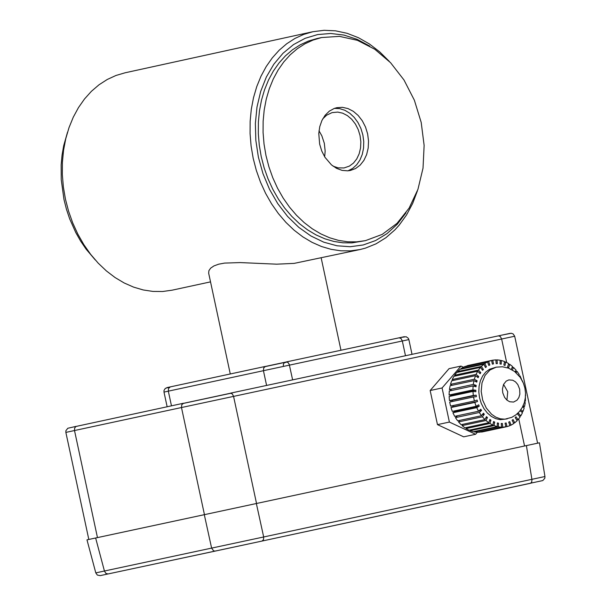 <?xml version="1.0" encoding="UTF-8"?>
<svg xmlns="http://www.w3.org/2000/svg" width="606" height="606" viewBox="0 0 606 606"><rect width="100%" height="100%" fill="white"/><g stroke="black" fill="none" stroke-linecap="round" stroke-linejoin="round"><path stroke-width="0.91" d="M544.953 476.521L263.678 536.977L263.496 539.658L262.072 541.052L542.794 480.566L544.839 478.232L544.953 476.521L539.438 442.797L95.634 537.999L104.429 571.011L95.793 572.897L86.984 539.848L95.634 537.999M526.394 445.607L531.962 479.694L531.72 481.967L530.545 483.277L262.072 541.052L108.019 573.965L105.83 573.352L104.429 571.011L263.678 536.977L256.376 503.609M539.438 442.797L86.984 539.848M463.355 367.198L460.969 366.085L449.054 368.645L430.162 390.522L442.077 387.969L449.387 422.071L475.596 434.282L477.308 432.29M460.969 366.085L442.077 387.969M430.162 390.522L437.471 424.624L449.387 422.071M437.471 424.624L463.673 436.835L475.596 434.282M450.826 395.21L450.758 396.157M450.849 400.437L451.008 401.786M451.871 405.8L452.273 407.103M453.947 411.042L454.394 411.875M461.174 369.099L460.946 368.645L463.704 367.024L487.55 361.903L488.792 365.441L489.853 364.956L488.61 361.426L491.595 360.434L492.383 364.123L493.511 363.88L492.723 360.199L495.844 359.873L496.162 363.608L497.329 363.608L497.011 359.881L500.192 360.229L500.026 363.911L501.192 364.161L501.359 360.479L504.518 361.494L503.874 365.017L505.01 365.509L505.654 361.979L508.692 363.63L507.586 366.903L508.676 367.622L509.775 364.342L512.615 366.577L511.184 369.319M487.55 361.903L484.792 363.524L486.451 366.812L485.489 367.524L483.823 364.236L481.361 366.448L483.399 369.402L482.558 370.319L480.52 367.365L478.429 370.107L480.778 372.645L480.081 373.743L477.733 371.205L476.058 374.41L478.664 376.462L478.134 377.712L475.528 375.659L474.324 379.235L477.111 380.742L476.763 382.113L473.975 380.598L473.271 384.446L476.164 385.371L476.005 386.825L473.112 385.893L472.93 389.908L475.846 390.226L475.877 391.718L472.96 391.4L473.301 395.468L476.172 395.173L476.392 396.665L473.521 396.96L474.384 400.975L477.127 400.074L477.536 401.52L474.793 402.429L476.149 406.278L478.679 404.793L479.263 406.164L476.733 407.656L478.543 411.239L480.8 409.209L481.543 410.459L479.285 412.497L481.505 415.716L483.421 413.194L484.308 414.299L482.384 416.814L484.944 419.579L486.482 416.64L487.474 417.564L485.944 420.503L488.784 422.738L489.883 419.466L490.966 420.178L489.868 423.458L492.905 425.101L493.549 421.579L494.685 422.064L494.041 425.594L497.2 426.601L497.367 422.92L498.533 423.177L498.367 426.851L501.548 427.2L501.23 423.473L502.397 423.473L502.715 427.207L506.964 426.639L506.177 422.958L505.048 423.2L505.836 426.882L481.99 431.987L478.846 432.063M506.964 426.639L509.949 425.654L508.707 422.117L509.767 421.64L511.01 425.17L513.767 423.549L512.108 420.261L513.07 419.549L514.729 422.844L517.191 420.625L515.161 417.67L516.001 416.761L518.032 419.708L520.13 416.966L517.774 414.428L518.471 413.33L520.819 415.867L522.493 412.663L520.069 410.754M521.357 411.769L523.023 411.413L520.849 409.701M523.023 411.413L524.228 407.838L522.539 406.929M522.546 406.906L524.576 406.474L523.137 405.694M524.576 406.474L525.281 402.626L524.387 402.346M524.667 401.346L525.44 401.18L524.766 400.96M525.44 401.18L525.41 397.15M525.591 395.68L525.546 394.764M522.736 381.651L522.402 380.803M519.478 376.326L520.009 375.849L521.637 379.538M516.062 372.675L517.054 371.372L519.266 374.591L518.577 375.212M512.328 369.955L513.608 367.501L516.168 370.266L515.009 371.796M507.737 391.726L503.556 384.409L507.737 391.726L506.927 400.112L507.737 391.726M460.946 368.645L484.792 363.524M485.255 367.069L486.451 366.812M457.962 372.205L457.522 371.569L459.984 369.357L483.823 364.236M457.522 371.569L481.361 366.448M482.118 369.675L483.399 369.402M455.318 376.023L454.583 375.228L456.682 372.485L480.52 367.365M454.583 375.228L478.429 370.107M479.354 372.955L480.778 372.645M453.349 380.424L452.212 379.53L453.886 376.326L477.733 371.205M452.212 379.53L476.058 374.41M476.998 376.818L478.664 376.462M452.19 385.28L450.478 384.348L451.682 380.78L475.528 375.659M450.478 384.348L474.324 379.235M475.051 381.189L477.111 380.742M452.068 390.408L449.425 389.56L450.129 385.719L473.975 380.598M449.425 389.56L473.271 384.446M473.362 385.977L476.164 385.371M452.015 395.892L452 395.339L449.084 395.021L449.266 391.014L473.112 385.893M449.084 395.021L472.93 389.908M452 395.339L475.846 390.226M452.5 401.467L452.326 400.286L449.455 400.581L449.114 396.513L472.96 391.4M449.455 400.581L473.301 395.468M452.326 400.286L476.172 395.173M474.384 400.975L450.538 406.088L449.682 402.073L473.521 396.96M474.793 402.429L450.947 407.543L453.689 406.634L453.364 405.482M453.689 406.634L477.536 401.52M450.947 407.543L452.303 411.391L476.149 406.278M476.733 407.656L452.887 412.762L455.417 411.277L455.204 410.77M455.417 411.277L479.263 406.164M452.887 412.762L454.697 416.345L478.543 411.239M478.74 411.065L481.543 410.459M479.285 412.497L455.439 417.602L457.5 415.746M455.439 417.602L457.651 420.822L481.505 415.716M482.247 414.739L484.308 414.299M482.384 416.814L458.537 421.927L459.719 420.382M458.537 421.927L461.098 424.692L484.944 419.579M485.815 417.92L487.474 417.564M485.944 420.503L462.098 425.609L462.764 424.336M462.098 425.609L464.931 427.851L488.784 422.738M489.542 420.488L490.966 420.178M489.868 423.458L466.014 428.563L466.362 427.541M466.014 428.563L469.052 430.207L492.905 425.101M493.405 422.344L494.685 422.064M494.041 425.594L470.195 430.699L470.339 429.934M470.195 430.699L473.347 431.707L497.2 426.601M497.344 423.427L498.533 423.177M498.367 426.851L474.521 431.957L474.543 431.457M474.521 431.957L477.702 432.305L501.548 427.2M501.253 423.715L502.397 423.473M478.861 432.313L502.715 427.207M509.866 425.42L511.01 425.17M513.54 423.094L514.729 422.844M516.751 419.988L518.032 419.708M519.395 416.17L520.819 415.867M519.236 376.015L520.009 375.849M515.024 371.811L517.054 371.372M511.949 367.857L513.608 367.501M508.351 364.653L509.775 364.342M504.374 362.259L505.654 361.979M500.17 360.737L501.359 360.479M495.867 360.123L497.011 359.881M464.847 366.781L467.749 365.554L492.723 360.199M464.764 366.547L488.61 361.426M488.709 365.206L489.853 364.956M519.66 389.166L517.797 384.545L515.517 381.871L512.744 380.22L508.851 379.901L506.184 381.113L503.556 384.424L502.442 389.029L502.753 392.794L504.616 397.415L506.904 400.089L509.669 401.748L513.57 402.066L517.009 400.187L518.865 397.544L519.857 394.158L519.66 389.166M496.155 367.175L502.419 366.766L508.563 368.145L514.592 371.478L520.228 377.326L523.402 383.174L524.872 387.984L525.523 392.976L525.311 397.983L524.235 402.854L522.281 407.399L519.501 411.451L515.956 414.822L511.782 417.345L504.919 419.193L500.344 418.814L495.829 417.148L491.61 414.284L486.285 408.043L482.679 400.119L481.194 391.393L482.012 382.84L485.042 375.44L489.936 370.016L496.155 367.175L489.512 369.266L485.747 372.061L482.664 375.94L480.414 380.689L479.104 386.09L478.808 391.862L479.535 397.725L481.255 403.369L483.883 408.527L487.277 412.928L491.277 416.36L495.67 418.648L500.245 419.678L507.23 418.867M95.286 259.966L86.128 249.18L80.674 241.173L75.803 232.613L69.69 218.91L66.471 209.32L63.971 199.48L61.236 179.656L61.161 164.824L62.054 155.128L63.691 145.698L67.508 132.237M365.486 240.635L351.889 242.885L342.89 242.809L333.845 241.446L324.861 238.802L316.052 234.916L307.53 229.833L299.402 223.629L291.774 216.365L284.737 208.138L278.374 199.056L272.783 189.239L268.019 178.793L264.148 167.862L261.216 156.583L259.27 145.122L258.315 133.608L258.376 122.17L259.444 110.951L261.512 100.104L264.542 89.756L268.503 80.045L273.344 71.084L279.01 62.986L285.426 55.858L292.509 49.783L300.167 44.844L308.318 41.094L316.847 38.587L321.604 37.542L339.436 36.36L357.472 40.337L374.803 49.268L390.575 62.706L403.982 79.977L414.368 100.21L421.193 122.397L424.132 145.417L423.026 168.12L417.935 189.367L409.118 208.093L397.006 223.356L382.219 234.386L365.486 240.635L356.654 241.855L347.655 241.779L338.61 240.415L329.626 237.772L320.816 233.886L312.295 228.803L304.167 222.591L296.539 215.335L289.494 207.108L283.138 198.026L277.54 188.201L272.783 177.755L268.912 166.824L265.981 155.545L264.034 144.092L263.08 132.57L263.14 121.132L264.208 109.913L266.269 99.066L269.306 88.718L273.268 79.007L278.109 70.046L283.775 61.948L290.191 54.82L297.273 48.745L304.932 43.799L313.082 40.057L321.604 37.542M334.474 108.368L339.686 108.633L344.867 110.284L349.783 113.246L354.222 117.39L357.979 122.541L360.903 128.457L362.858 134.888L363.751 141.554L363.555 148.152L362.267 154.394L359.956 160.007L356.714 164.749L352.684 168.4L348.056 170.809M319.657 144.16L318.779 133.517L319.748 126.699L321.915 120.496L325.164 115.223L329.338 111.14L334.224 108.451L336.868 107.679L342.375 107.323L347.942 108.55L353.298 111.307L358.169 115.466L362.312 120.799L365.524 127.055L367.63 133.911L368.539 141.024L368.198 148.038L366.63 154.606L363.903 160.393L360.161 165.112L355.593 168.521L350.427 170.453L347.692 170.831L342.117 170.392L336.61 168.377L331.467 164.885L324.96 157.287L321.756 151.023L319.657 144.16M230.863 393.158L182.906 403.467M286.653 361.896L265.049 366.532M264.799 366.66L286.903 361.918M389.279 61.365L379.704 51.858L369.365 43.927L358.441 37.708L347.124 33.315L335.618 30.838L324.127 30.3L312.847 31.724L303.704 34.413L294.963 38.436L286.744 43.738L279.146 50.253L272.268 57.903L266.193 66.584L260.997 76.197L256.747 86.62L253.497 97.717L251.285 109.353L250.134 121.382L250.073 133.653L251.096 146.008L253.179 158.302L256.323 170.4L260.474 182.126L265.587 193.329L271.586 203.866L278.412 213.607L285.956 222.425L294.145 230.219L302.864 236.878L312.007 242.324L321.453 246.498L331.088 249.331L340.792 250.793L350.442 250.876L359.911 249.566L294.175 263.383L276.639 264.178L240.158 262.58L224.576 263.087L218.614 264.201L213.903 265.936L210.615 268.178L208.888 270.7L208.676 273.192M359.911 249.566L365.433 248.134L376.046 243.832L385.961 237.673L394.983 229.788L399.112 225.235L406.505 215.016L412.648 203.472L417.428 190.799M312.847 31.724L125.101 72.788L115.958 75.477L107.232 79.492L99.013 84.787L91.423 91.294L84.545 98.929L78.469 107.595L73.273 117.193L69.023 127.593L65.766 138.668L63.554 150.28L62.403 162.287L62.335 174.536L63.35 186.868L65.44 199.132L68.576 211.206L72.72 222.91L77.826 234.09L83.817 244.604L90.627 254.323L98.172 263.125L106.353 270.897L115.064 277.54L124.192 282.979L133.638 287.138L143.266 289.963L152.962 291.425L162.605 291.501L172.074 290.191L210.524 281.873M369.743 46.094L357.085 39.322L343.966 35.08L330.724 33.481L317.68 34.565L305.166 38.299L293.493 44.594L282.972 53.298L273.844 64.183L266.36 76.985L260.701 91.377L257.005 106.989L255.368 123.442L255.83 140.312L258.391 157.181L262.989 173.672L269.519 189.314L277.798 203.714L287.63 216.493L298.758 227.333L310.901 235.969L323.755 242.173L336.981 245.786L350.26 246.725L363.252 244.96L375.614 240.544L387.052 233.583L397.263 224.258L405.997 212.804M322.763 118.829L326.679 115.155L332.08 112.61L337.762 112.095L342.678 113.178L347.397 115.617L351.7 119.276L355.358 123.988L358.184 129.502L360.047 135.555L360.85 141.827L360.547 148.023L359.161 153.81L356.76 158.916L353.457 163.082L349.427 166.089L344.041 167.953L338.11 167.862L333.058 166.15M319.006 130.805L321.839 135.812L324.316 143.274L325.157 151.083L324.664 156.81M204.32 514.767L211.623 548.135L213.615 550.862L215.206 551.096L262.072 541.052M498.458 335.838L500.374 336.557L501.632 339.019L514.683 336.232L513.184 333.951L511.267 333.262L502.351 335.027L510.191 333.338L230.394 393.18L232.31 393.908L233.568 396.369L256.55 503.571M204.464 514.736L181.482 407.535L74.508 430.533L74.636 428.101L75.939 426.465L183.52 403.232L181.755 404.747L181.482 407.535L501.632 339.019L506.654 362.464M518.744 418.86L524.561 446.001M182.792 403.535L231.121 393.196L182.792 403.535M88.817 539.454L65.865 432.404L74.508 430.533L97.468 537.613M167.135 406.755L163.991 392.097L168.324 391.158L171.468 405.831M404.369 336.694L399.149 337.807L401.066 338.527L402.323 340.981L408.868 339.587L408.315 338.284L406.171 336.739L400.899 337.444M166.892 387.62L265.466 366.395L263.701 367.903L263.436 370.698L402.323 340.981L405.482 355.73M399.149 337.807L286.282 361.933L287.941 362.418L289.221 364.304L292.622 379.871M170.354 386.87L168.589 388.378L168.324 391.158L263.436 370.698L266.595 385.439M264.716 366.713L284.971 362.38L264.716 366.713M283.358 366.418L283.35 364.448L284.04 362.941L287.009 361.941L284.971 362.38M215.206 551.096L100.195 575.624L97.346 575.071L95.793 572.897M537.613 443.191L514.683 336.232M76.242 426.329L67.796 428.268L65.88 430.737L65.865 432.404M412.027 354.328L408.868 339.587M170.119 386.931L165.355 388.34L164.014 390.408L163.991 392.097M208.669 273.2L230.272 373.97M321.18 257.944L340.966 350.245"/></g></svg>
